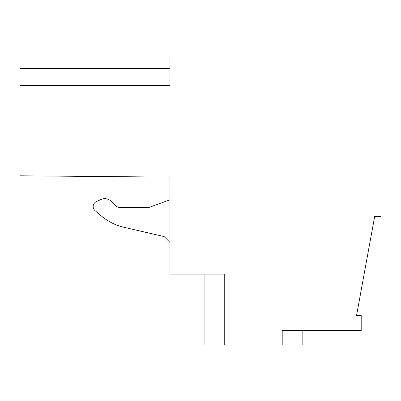 <?xml version="1.0" encoding="UTF-8"?>
<svg xmlns="http://www.w3.org/2000/svg" width="401" height="401" viewBox="0 0 401 401"><rect width="100%" height="100%" fill="white"/><g stroke="black" fill="none" stroke-linecap="round" stroke-linejoin="round"><path stroke-width="0.6" d="M282.199 345.04L224.74 345.04L224.74 274.119L169.974 274.119L169.974 177.122L20.05 175.813L20.05 85.624L169.974 85.624L169.974 55.96L380.95 55.96L380.95 216.405L374.684 216.405L356.574 315.412L361.201 315.412L361.201 330.675L282.199 330.675L282.199 345.04L302.845 345.04L302.845 330.675M204.089 274.119L204.089 345.04L224.74 345.04M20.05 85.624L20.05 68.566L169.974 68.566M148.43 207.643L169.974 199.798L148.43 207.643L121.142 207.643A8.977 8.977 0 0 1 114.791 205.016L111.072 201.292A8.977 8.977 0 0 0 100.932 199.508L96.275 201.678A5.388 5.388 0 0 0 95.087 210.685L101.418 215.994A53.864 53.864 0 0 0 124.034 227.312L164.139 236.57L169.974 242.41M111.072 201.292L114.791 205.016A8.977 8.977 0 0 0 121.142 207.643M100.932 199.508L96.275 201.678M95.087 210.685L101.418 215.994M124.034 227.312L164.139 236.57"/></g></svg>
